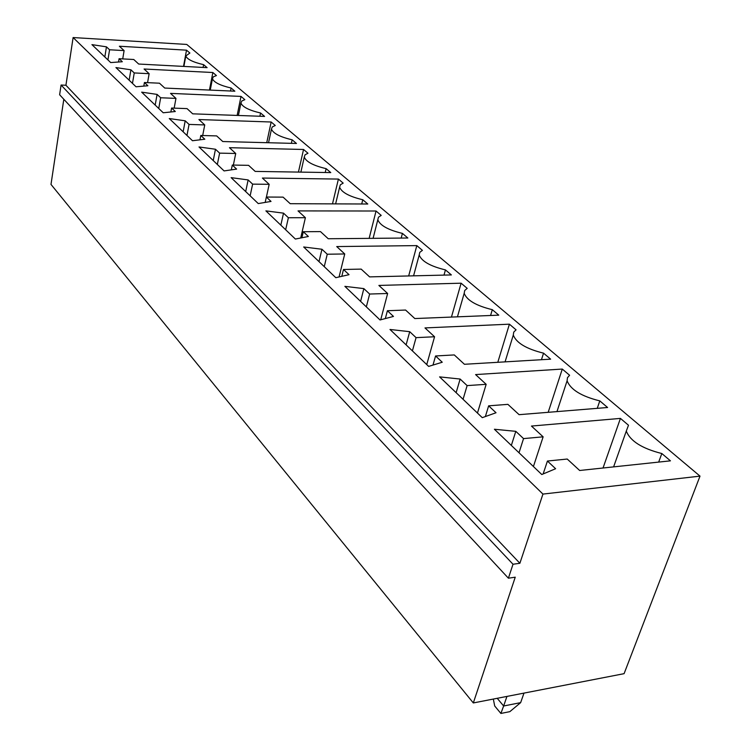 <?xml version="1.0" encoding="UTF-8"?>
<svg xmlns="http://www.w3.org/2000/svg" width="751" height="751" viewBox="0 0 751 751"><rect width="100%" height="100%" fill="white"/><g stroke="black" fill="none" stroke-linecap="round" stroke-linejoin="round"><path stroke-width="1.13" d="M63.816 99.263L50.993 184.417L473.318 702.945L624.09 673.666L700.007 476.125L186.774 44.44L73.11 37.55L542.945 494.083L700.007 476.125M473.318 702.945L515.242 577.19L508.399 578.195L513.008 564.245L519.88 563.278L542.945 494.083M508.399 578.195L59.629 94.757L61.075 85.041L65.928 85.257L73.11 37.55M110.697 62.568L91.932 44.628L106.454 46.844L109.571 49.773L124.103 50.599L119.371 46.233L186.511 50.167L189.872 53.021L185.816 55.959C187.13 59.31 193.063 62.211 203.605 64.67L207.107 67.646L138.682 64.042L133.762 59.498L119.08 58.709L122.31 61.742L110.697 62.568M216.438 75.569L213.331 76.809L212.458 78.705C213.875 82.328 220.09 85.436 231.111 88.017L234.856 91.2L164.751 88.064L159.475 83.201L144.427 82.507L147.881 85.755L136.034 86.778L115.936 67.571L130.909 69.805L134.241 72.941L149.139 73.682L144.079 69.008L212.852 72.518L216.438 75.569M169.275 118.545L185.206 120.817L189.055 124.422L204.741 124.929L198.912 119.55L271.158 122L275.279 125.492L272.275 126.957L271.468 129.078C273.139 133.378 280.029 136.954 292.148 139.808L296.457 143.469L222.765 141.535L216.663 135.912L200.808 135.471L204.807 139.226L192.5 140.737L169.275 118.545M175.959 98.39L170.524 93.387L241.005 96.41L244.845 99.667L241.784 101.019L240.94 103.028C242.47 106.961 249.013 110.294 260.559 112.997L264.577 116.414L192.707 113.833L187.046 108.613L171.594 108.031L175.312 111.514L163.23 112.772L141.657 92.148L157.09 94.401L160.667 97.761L175.959 98.39L174.166 108.125M271.027 201.428L258.26 203.577L231.12 177.64L248.14 179.93L252.627 184.136L269.177 184.314L262.39 178.053L338.41 179.067L343.179 183.122L340.325 184.821L339.621 187.196C341.611 192.359 349.328 196.546 362.771 199.747L367.793 204.009L290.215 203.699L283.089 197.137L266.352 197.034L271.027 201.428M326.122 168.646L330.769 172.589L255.171 171.406L248.59 165.342L232.303 165.051L236.621 169.106L224.08 170.918L199.015 146.961L215.471 149.242L219.621 153.129L235.73 153.486L229.449 147.694L303.545 149.477L307.976 153.242L305.037 154.819L304.277 157.062C306.098 161.765 313.374 165.624 326.122 168.646L325.221 172.505M516.068 329.839L513.731 332.12L513.29 335.059C516.341 342.916 526.432 348.952 543.546 353.158L550.633 359.166L464.428 364.282L454.289 354.932L435.571 355.974L442.245 362.235L428.643 366.404L389.994 329.473L409.717 331.689L416.063 337.64L434.566 336.758L424.982 327.924L509.403 324.179L516.068 329.839M387.629 293.491L378.88 285.427L461.105 283.193L467.206 288.365L464.709 290.496L464.184 293.294C466.906 300.316 476.284 305.779 492.309 309.675L498.777 315.157L414.824 318.555L405.596 310.05L387.403 310.726L393.468 316.424L380.044 319.964L344.878 286.356L363.85 288.609L369.633 294.035L387.629 293.491L380.719 319.785M349.027 274.678L335.81 277.692L303.676 246.976L321.954 249.257L327.248 254.223L344.737 253.96L336.73 246.572L416.814 245.605L422.409 250.355L419.781 252.336L419.189 254.993C421.63 261.301 430.379 266.267 445.446 269.9L451.37 274.932L369.605 276.884L361.175 269.111L343.489 269.478L349.027 274.678M381.208 215.387L378.457 217.227L377.809 219.743C380.006 225.431 388.211 229.984 402.414 233.392L407.868 238.011L328.225 238.743L320.489 231.608L303.291 231.721L308.37 236.49L295.368 239.043L265.892 210.871L283.521 213.153L288.384 217.724L305.394 217.696L298.034 210.909L376.044 211.012L381.208 215.387M475.599 374.58L562.283 369.06L569.605 375.265L567.446 377.706L567.099 380.795C570.544 389.628 581.443 396.331 599.796 400.884L607.587 407.502L519.101 414.674L507.901 404.357L488.648 405.831L496.026 412.75L482.283 417.659L439.598 376.88L460.128 379.039L467.122 385.601L486.16 384.315L475.599 374.58M661.828 453.529L670.446 460.842L579.659 470.492L567.23 459.039L547.432 461.039L555.618 468.727L541.781 474.519L494.402 429.253L515.806 431.337L523.55 438.603L543.133 436.829L531.455 426.061L620.429 418.401L628.493 425.235L626.296 431.065C630.22 441.062 642.067 448.554 661.828 453.529L658.674 462.09M519.88 563.278L65.928 85.257M513.008 564.245L61.075 85.041M523.991 693.107L520.65 702.636L503.639 705.996L506.944 696.412M520.65 702.636L509.854 711.648L500.889 713.45L503.639 705.996L497.218 698.299M104.83 56.954L106.454 46.844M107.928 59.92L109.571 49.773M122.723 58.907L124.103 50.599M183.516 66.407L186.511 50.167M203.08 67.43L203.605 64.67M118.536 62.004L119.08 58.709M230.51 91.002L231.111 88.017M143.798 86.112L144.427 82.507M129.144 80.197L130.909 69.805M132.467 83.37L134.241 72.941M147.571 82.648L149.139 73.682M209.454 90.064L212.852 72.518M183.141 131.791L185.206 120.817M186.961 135.443L189.055 124.422M202.686 135.518L204.741 124.929M266.736 142.69L271.158 122M291.36 143.338L292.148 139.808M199.973 139.817L200.808 135.471M237.138 115.429L241.005 96.41M259.874 116.245L260.559 112.997M170.871 111.974L171.594 108.031M155.185 105.084L157.09 94.401M158.743 108.482L160.667 97.761M245.69 191.571L248.14 179.93M250.139 195.823L252.627 184.136M266.417 197.034L269.177 184.314M332.496 203.868L338.41 179.067M361.719 203.981L362.771 199.747M265.187 202.413L266.352 197.034M231.317 169.867L232.303 165.051M213.228 160.545L215.471 149.242M217.339 164.478L219.621 153.129M233.354 165.07L235.73 153.486M298.438 172.082L303.545 149.477M541.462 359.71L543.546 353.158M432.989 365.07L435.571 355.974M406.113 344.878L409.717 331.689M412.412 350.886L416.063 337.64M426.737 364.582L434.566 336.758M497.8 362.301L509.403 324.179M451.445 317.072L461.105 283.193M490.581 315.486L492.309 309.675M385.329 318.574L387.403 310.726M360.602 301.376L363.85 288.609M366.338 306.868L369.633 294.035M318.997 261.63L321.954 249.257M324.254 266.652L327.248 254.223M339.076 276.941L344.737 253.96M408.675 275.946L416.814 245.605M444.001 275.101L445.446 269.9M341.799 276.33L343.489 269.478M401.194 238.067L402.414 233.392M301.893 237.767L303.291 231.721M280.836 225.15L283.521 213.153M285.662 229.768L288.384 217.724M300.7 238.001L305.394 217.696M369.145 238.367L376.044 211.012M548.183 412.318L562.283 369.06M597.252 408.337L599.796 400.884M485.371 416.561L488.648 405.831M456.129 392.67L460.128 379.039M463.057 399.297L467.122 385.601M477.458 413.05L486.16 384.315M543.151 473.937L547.432 461.039M511.337 445.427L515.806 431.337M519.007 452.759L523.55 438.603M533.417 466.531L543.133 436.829M603.034 468.004L620.429 418.401M500.889 713.45L494.712 705.996L493.323 699.059M185.816 55.959L183.892 66.426M212.458 78.705L210.252 90.101M271.468 129.078L268.539 142.737M240.94 103.028L238.405 115.466M339.621 187.196L335.622 203.878M304.277 157.062L300.869 172.12M513.29 335.059L505.076 361.869M464.184 293.294L457.434 316.828M419.189 254.993L413.576 275.833M377.809 219.743L373.087 238.33M567.099 380.795L556.96 411.604M626.296 431.065L613.605 466.887"/></g></svg>
